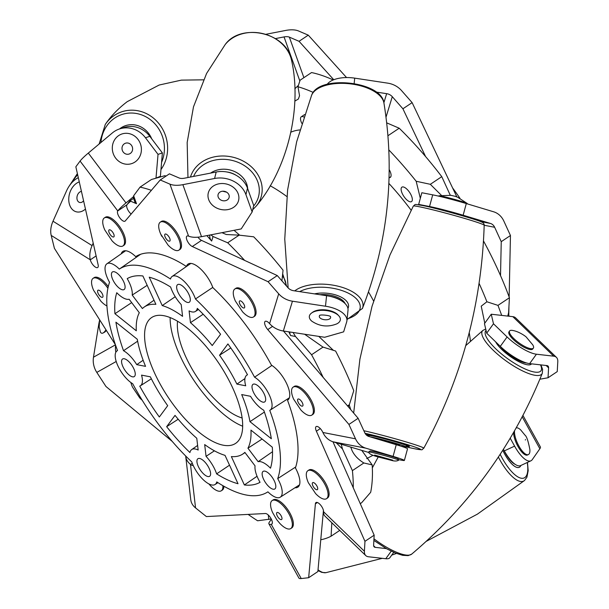 <?xml version="1.0" encoding="UTF-8"?>
<svg xmlns="http://www.w3.org/2000/svg" width="609" height="609" viewBox="0 0 609 609"><rect width="100%" height="100%" fill="white"/><g stroke="black" fill="none" stroke-linecap="round" stroke-linejoin="round"><path stroke-width="0.91" d="M350.769 447.128L351.949 450.356C354.248 455.296 358.214 459.506 363.839 462.977L372.183 464.895A206.032 83.045 56.3 0 1 370.675 492.3L361.647 502.729L360.262 503.658M221.981 232.676L226.282 234.511L239.139 235.15L253.702 236.81A206.032 83.045 56.3 0 1 283.048 270.206L281.937 280.871M282.645 273.761L286.656 286.238M127.212 278.618A21.627 8.716 56.3 0 1 129.451 282.926A21.627 8.716 56.3 0 1 132.206 295.068L142.399 308.55A88.495 35.672 56.3 0 1 144.242 307.027A88.495 35.672 56.3 0 1 155.889 304.34L142.894 275.961A121.625 49.025 -123.7 0 0 127.212 278.618M206.048 456.339A21.627 8.716 56.3 0 1 214.954 469.676A21.627 8.716 56.3 0 1 216.606 473.871A121.625 49.025 -123.7 0 0 238.02 483.729L225.026 455.349A88.495 35.672 56.3 0 1 204.677 444.57L206.048 456.339L214.421 450.82M140.595 254.296L119.334 269.087A20.417 8.229 -123.7 0 0 106.872 263.811A20.417 8.229 -123.7 0 0 109.551 282.294A133.881 53.965 -123.7 0 0 117.507 350.571A20.417 8.229 -123.7 0 0 117.019 350.853A20.417 8.229 -123.7 0 0 118.131 366.344A20.417 8.229 -123.7 0 0 132.693 383.731A133.881 53.965 -123.7 0 0 191.805 461.942A20.417 8.229 -123.7 0 0 203.056 479.519A20.417 8.229 -123.7 0 0 215.061 484.513A20.417 8.229 -123.7 0 0 216.766 481.902A133.881 53.965 -123.7 0 0 267.648 492.011A133.881 53.965 -123.7 0 0 267.922 491.836A20.417 8.229 -123.7 0 0 280.269 497.18A20.417 8.229 -123.7 0 0 279.546 482.221A20.417 8.229 -123.7 0 0 277.696 478.628L295.723 466.966M277.696 478.628A133.881 53.965 -123.7 0 0 269.741 410.352A20.417 8.229 -123.7 0 0 270.13 410.139A20.417 8.229 -123.7 0 0 269.399 395.18A20.417 8.229 -123.7 0 0 254.562 377.184L271.903 365.43M212.777 287.418L195.451 298.973A20.417 8.229 -123.7 0 0 194.043 295.464A20.417 8.229 -123.7 0 0 172.088 276.478A20.417 8.229 -123.7 0 0 170.49 279.021A133.881 53.965 -123.7 0 0 119.334 269.087M177.516 321.263A64.546 26.02 -123.7 0 0 185.821 356.889A64.546 26.02 -123.7 0 0 242.146 418.002M154.496 372.86A75.645 30.488 -123.7 0 0 235.645 443.36A75.645 30.488 -123.7 0 0 232.752 388.062A75.645 30.488 -123.7 0 0 151.611 317.563A75.645 30.488 -123.7 0 0 154.496 372.86M170.139 317.609A75.645 30.488 -123.7 0 0 180.081 355.77A75.645 30.488 -123.7 0 0 242.694 426.224M122.949 366.732A10.559 4.255 -123.7 0 0 134.277 376.575A10.559 4.255 -123.7 0 0 133.873 368.856A10.559 4.255 -123.7 0 0 122.546 359.021A10.559 4.255 -123.7 0 0 122.949 366.732M263.522 479.108A10.559 4.255 -123.7 0 0 274.849 488.951A10.559 4.255 -123.7 0 0 274.446 481.232A10.559 4.255 -123.7 0 0 263.118 471.396A10.559 4.255 -123.7 0 0 263.522 479.108M178.018 292.358A10.559 4.255 -123.7 0 0 189.346 302.193A10.559 4.255 -123.7 0 0 188.942 294.474A10.559 4.255 -123.7 0 0 177.615 284.639A10.559 4.255 -123.7 0 0 178.018 292.358M112.81 279.691A10.559 4.255 -123.7 0 0 124.129 289.526A10.559 4.255 -123.7 0 0 123.726 281.815A10.559 4.255 -123.7 0 0 112.406 271.972A10.559 4.255 -123.7 0 0 112.81 279.691M253.382 392.067A10.559 4.255 -123.7 0 0 264.702 401.902A10.559 4.255 -123.7 0 0 264.298 394.19A10.559 4.255 -123.7 0 0 252.979 384.348A10.559 4.255 -123.7 0 0 253.382 392.067M198.306 466.448A10.559 4.255 -123.7 0 0 209.633 476.284A10.559 4.255 -123.7 0 0 209.23 468.565A10.559 4.255 -123.7 0 0 197.902 458.729A10.559 4.255 -123.7 0 0 198.306 466.448M304.637 334.242L323.006 347.107L335.597 351.02A206.032 83.045 56.3 0 1 345.356 370.995A206.032 83.045 56.3 0 1 353.76 390.704L349.36 404.665L347.533 405.891M264.39 412.072L249.964 421.664A88.495 35.672 56.3 0 0 241.689 394.571L250.512 396.284A21.627 8.716 56.3 0 0 263.735 410.215A121.625 49.025 -123.7 0 1 271.332 438.739L249.964 421.664M196.783 438.259A88.495 35.672 56.3 0 1 175.027 415.376L166.653 426.681A121.625 49.025 -123.7 0 0 189.932 452.548A21.627 8.716 56.3 0 1 191.698 449.564A21.627 8.716 56.3 0 1 198.153 450.036L196.783 438.259M166.653 426.681L178.193 419.236M244.848 452.373A88.495 35.672 56.3 0 1 242.557 454.192A88.495 35.672 56.3 0 1 231.367 456.583L244.361 484.962A121.625 49.025 -123.7 0 0 260.043 482.305A21.627 8.716 56.3 0 1 255.042 465.855L244.848 452.373M244.361 484.962L257.051 476.268M145.559 366.352A88.495 35.672 56.3 0 1 137.284 339.259L115.923 322.184A121.625 49.025 -123.7 0 0 123.52 350.708A21.627 8.716 56.3 0 1 136.743 364.639L145.559 366.352M137.642 341.185L123.52 350.708M203.185 314.236L190.465 322.663A88.495 35.672 56.3 0 1 212.229 345.547L220.595 334.242A121.625 49.025 -123.7 0 0 197.316 308.375A21.627 8.716 56.3 0 1 195.436 311.435A21.627 8.716 56.3 0 1 189.095 310.887L190.465 322.663M361.822 450.454L372.183 464.895M151.382 190.335A206.032 83.045 56.3 0 0 140.04 187.13L151.481 179.488L164.826 175.697A206.032 83.045 56.3 0 1 166.082 176.062M234.062 230.316L239.687 235.211M318.789 336.389L333.42 350.381M349.246 404.878L350.723 409.613M363.839 462.977L352.398 470.628A206.032 83.045 56.3 0 1 353.25 487.756M341.215 444.25L342.464 448.94L336.237 442.758A8.404 3.639 -46 0 0 336.229 442.903M352.398 470.628L342.464 448.94M348.241 406.721L349.36 404.665M339.738 530.409L331.09 536.194A206.032 83.045 56.3 0 1 320.768 539.757M331.09 536.194L331.829 522.758M271.233 518.959L257.615 520.771A206.032 83.045 56.3 0 1 248.145 514.407M133.561 197.164L133.645 195.771L136.492 203.711L129.869 200.871L126.977 204.776A6.303 2.543 56.3 0 0 129.154 211.909A6.303 2.543 56.3 0 0 131.156 214.041M140.04 187.13L133.645 195.771M239.139 235.15L227.697 242.793A206.032 83.045 56.3 0 1 244.651 260.416M210.881 234.838L213.051 236.52L211.658 241.065L206.877 235.622M227.697 242.793L213.051 236.52M323.006 347.107L311.564 354.75A206.032 83.045 56.3 0 1 323.189 377.435M293.081 332.484L295.525 336.503L290.546 335.536L288.856 331.844M311.564 354.75L295.525 336.503M270.19 185.76A151.283 60.976 56.3 0 1 286.854 196.524A151.283 60.976 -123.7 0 0 270.19 185.76M368.483 291.886A151.283 60.976 56.3 0 1 373.591 300.991A151.283 60.976 -123.7 0 0 368.483 291.886M254.562 377.184A133.881 53.965 -123.7 0 0 195.451 298.973M272.314 447.204L250.954 430.121A88.495 35.672 56.3 0 1 247.939 448.194L258.132 461.683A21.627 8.716 56.3 0 1 270.487 468.192A121.625 49.025 -123.7 0 0 272.314 447.204M159.33 416.99L167.696 405.685A88.495 35.672 56.3 0 1 150.362 376.834L141.539 375.121A21.627 8.716 56.3 0 1 140.367 385.817A21.627 8.716 56.3 0 1 139.743 386.136A121.625 49.025 -123.7 0 0 159.33 416.99M114.934 313.719L136.302 330.801A88.495 35.672 56.3 0 1 139.309 312.729L129.116 299.24A21.627 8.716 56.3 0 1 116.761 292.731A121.625 49.025 -123.7 0 0 114.934 313.719L131.681 302.627M227.926 343.933L219.552 355.237A88.495 35.672 56.3 0 1 236.893 384.089L245.716 385.801A21.627 8.716 56.3 0 1 246.774 375.182A21.627 8.716 56.3 0 1 247.513 374.786A121.625 49.025 -123.7 0 0 227.926 343.933M149.235 277.186L162.23 305.573A88.495 35.672 56.3 0 1 182.578 316.353L181.208 304.584A21.627 8.716 56.3 0 1 170.649 287.052A121.625 49.025 -123.7 0 0 149.235 277.186M136.492 203.711A8.404 4.05 160.3 0 1 134.97 202.272L133.089 197.012M129.869 200.871L133.584 198.389M209.831 235.044L209.778 235.538L209.93 235.021M211.658 241.065A8.404 7.308 -163 0 1 209.778 235.538M290.546 335.536A8.404 7.141 -79 0 1 289.747 331.981M229.524 465.177L216.606 473.871M272.52 451.718L258.132 461.683M262.098 439.036L247.939 448.194M244.932 378.592L236.893 384.089M230.803 347.983L219.552 355.237M175.232 296.705L162.23 305.573M147.172 285.309L132.206 295.068M143.145 360.246L136.743 364.639M389.417 177.653A8.671 3.494 -123.7 0 0 390.278 177.394A8.671 3.494 -123.7 0 0 390.651 177.044A8.671 3.494 -123.7 0 0 389.227 169.637M401.544 187.519A8.671 3.494 -123.7 0 0 404.17 196.836A8.671 3.494 -123.7 0 0 411.547 201.594A8.671 3.494 -123.7 0 0 411.912 201.236A8.671 3.494 -123.7 0 0 409.278 191.926A8.671 3.494 -123.7 0 0 401.91 187.169A8.671 3.494 -123.7 0 0 401.544 187.519M313.239 92.416A206.032 83.045 -123.7 0 0 297.961 86.76L300.1 80.198L311.549 72.555A206.032 83.045 -123.7 0 1 333.222 79.962M297.961 86.76L299.544 95.727L298.349 99.046L294.809 101.124M484.787 323.181L481.224 306.167L486.896 301.767A206.032 83.045 -123.7 0 0 479.077 283.33M420.324 198.328L416.183 181.261A206.032 83.045 -123.7 0 0 388.854 149.951M470.437 341.322A152.813 61.593 -123.7 0 0 469.234 332.681M411.113 210.174A152.813 61.593 -123.7 0 0 388.892 183.423M299.872 129.923A152.813 61.593 -123.7 0 0 290.927 132.161M501.717 315.409L497.979 305.383L486.896 301.767M497.979 305.383L509.421 297.74A206.032 83.045 -123.7 0 0 483.462 240.898M507.754 316.094L508.599 312.714L509.421 297.74M441.403 195.322L430.327 184.306L441.769 176.656A206.032 83.045 -123.7 0 0 399.207 128.217L386.707 122.858M387.963 135.723L399.207 128.217M430.327 184.306L416.183 181.261M441.769 176.656L450.279 195.238M294.847 88.769L298.44 85.336M452.601 187.945A133.881 53.965 56.3 0 1 459.962 198.283M287.943 399.953L287.517 400.235A21.855 8.808 -123.7 0 0 287.737 400.105A21.855 8.808 -123.7 0 0 281.107 374.489A21.855 8.808 -123.7 0 0 271.447 365.134A135.145 54.475 56.3 0 0 212.846 287.6A21.855 8.808 -123.7 0 0 205.751 274.781A21.855 8.808 -123.7 0 0 188.097 264.055A21.855 8.808 -123.7 0 0 186.423 266.476L187.237 265.935M99.495 320.631A25.213 7.689 -75.8 0 0 98.605 325.282L93.481 357.201L115.444 344.846M272.543 326.394L267.77 329.583A6.303 2.543 56.3 0 1 267.092 328.753A6.303 2.543 56.3 0 1 265.181 321.362A6.303 2.543 56.3 0 1 269.589 323.623A20.508 17.828 -163 0 0 283.337 331.007L324.65 337.272L343.643 331.844L346.681 321.91A25.213 12.294 -174 0 0 346.917 320.76A25.213 12.294 -174 0 0 325.48 306.22L326.584 295.708A25.213 12.294 6 0 1 348.013 310.255L346.917 320.76M201.518 240.372L277.285 275.572L268.074 281.723L192.307 246.523L201.518 240.372A6.303 2.543 56.3 0 1 198.062 237.32A6.303 2.543 56.3 0 1 197.955 237.175M192.307 246.523A6.303 2.543 56.3 0 1 188.851 243.478A6.303 2.543 56.3 0 1 186.94 236.086A6.303 2.543 56.3 0 1 188.577 236.125A20.508 9.881 160.3 0 0 201.518 236.665L241.21 228.923L252.141 211.962L253.709 205.492L247.498 188.158L245.929 194.629L252.141 211.962M160.228 179.975L169.934 184.139A20.508 9.881 -19.7 0 0 182.875 184.672L214.604 178.483L216.18 172.012L184.443 178.201A8.404 4.05 -19.7 0 1 179.137 177.98L169.431 173.824L160.228 179.975L125.302 220.9A6.303 2.543 56.3 0 1 125.035 221.158A6.303 2.543 56.3 0 1 119.943 218.06A6.303 2.543 56.3 0 1 117.765 210.927L126.977 204.776A8.404 1.104 142.9 0 1 130.349 201.503M119.509 128.948L123.863 127.509A25.213 23.332 71.8 0 1 149.822 136.325L145.467 137.756A25.213 23.332 -108.2 0 0 119.509 128.948A25.213 23.332 -108.2 0 0 112.338 132.952L88.313 153.08A20.508 2.687 -37.1 0 0 80.084 161.073L75.843 166.797L98.11 264.694A6.303 2.543 56.3 0 1 97.699 267.496A6.303 2.543 56.3 0 1 92.606 264.405A6.303 2.543 56.3 0 1 90.292 259.815L96.115 255.925M121.199 253.839A21.855 8.808 56.3 0 1 122.889 251.388A21.855 8.808 56.3 0 1 135.708 256.625A135.145 54.475 56.3 0 1 186.423 266.476M287.517 400.235A135.145 54.475 56.3 0 1 295.403 467.925A21.855 8.808 56.3 0 1 297.877 487.147A21.855 8.808 56.3 0 1 294.969 487.763M268.074 281.723L278.701 293.82A20.508 17.828 17 0 0 292.449 301.204L325.48 306.22M277.285 275.572L287.912 287.669A8.404 7.308 17 0 0 293.546 290.699L326.584 295.708M267.77 329.583L348.927 424.435L358.138 418.284L364.722 432.656A8.404 7.141 101 0 0 368.917 436.486L396.246 444.715A25.213 1.134 15.2 0 1 407.543 448.772L404.376 460.442A25.213 1.134 -164.8 0 0 393.087 456.385L396.246 444.715M283.482 331.03L358.138 418.284M348.927 424.435L355.511 438.807A20.508 17.433 101 0 0 365.758 448.155L393.087 456.385M332.963 441.769L374.17 535.182L364.958 541.332L316.383 431.21L320.304 428.591M364.958 541.332L364.41 551.259A20.508 8.876 134 0 0 365.758 555.575A20.508 8.876 134 0 0 368.506 556.771L385.779 558.719L391.222 551.175M374.17 535.182L373.622 545.108A8.404 3.639 134 0 0 374.17 546.874A8.404 3.639 134 0 0 375.296 547.362L386.35 548.61M323.44 510.471L317.868 571.562L308.656 577.72L315.393 503.856L317.396 502.516M308.656 577.72L301.234 578.55A20.508 3.829 151.1 0 1 298.897 578.048L268.927 523.854A20.508 3.829 -28.9 0 0 271.264 524.357L272.132 523.786M301.234 578.55L271.264 524.357A6.303 2.543 56.3 0 0 271.774 524.182A6.303 2.543 56.3 0 0 270.731 518.069A6.303 2.543 56.3 0 0 265.273 513.516L206.375 516.569L195.558 507.914A20.508 14.745 173.4 0 1 190.792 499.867L185.715 456.339A20.508 14.745 -6.6 0 0 190.48 464.393L192.261 463.205M172.21 441.388L105.966 386.494L96.808 372.404A20.508 18.757 -119.4 0 1 93.481 357.201M115.39 344.694L54.422 248.358L51.209 235.424A20.508 13.999 -58 0 1 53.006 221.219L66.518 190.929A25.213 18.057 -74.7 0 1 78.317 177.661M193.19 465.413A6.303 2.543 56.3 0 1 190.48 464.393L195.558 507.914M315.393 503.856A6.303 2.543 56.3 0 1 315.98 502.562A6.303 2.543 56.3 0 1 320.677 505.158A6.303 2.543 56.3 0 1 323.562 511.75A20.508 8.876 -46 0 0 324.909 516.067L365.758 555.575M316.383 431.21A6.303 2.543 56.3 0 1 316.14 426.604A6.303 2.543 56.3 0 1 322.899 432.481A20.508 17.433 -79 0 0 333.153 441.829L368.894 452.517M133.082 196.996L125.994 202.934A20.508 2.687 142.9 0 0 117.765 210.927L80.084 161.073M149.822 136.325L162.382 152.943L160.388 176.328L159.307 177.234M160.388 176.328L155.303 178.376M156.033 177.759L158.028 154.374L162.382 152.943M145.467 137.756L158.028 154.374M245.929 194.629A25.213 21.056 -166.4 0 0 214.604 178.483M216.18 172.012A25.213 21.056 13.6 0 1 247.498 188.158M404.376 460.442A25.213 1.134 -164.8 0 1 400.593 460.031L398.438 459.62M393.734 552.34L389.882 557.677A25.213 7.186 -144.2 0 1 385.779 558.719M271.378 519.241L269.437 522.027A20.508 3.829 -28.9 0 0 268.927 523.854M115.596 345.28A20.508 18.757 60.6 0 0 115.855 352.223M93.2 243.12L92.088 245.61A20.508 13.999 122 0 0 90.292 259.815L51.209 235.424M327.239 84.278A25.213 12.294 6 0 1 354.712 78.142L354.149 83.532M500.309 346.361L507.099 336.952A25.213 7.186 35.8 0 0 511.583 340.941A25.213 7.186 35.8 0 0 536.422 354.217L529.632 363.626A25.213 7.186 -144.2 0 1 504.792 350.342A25.213 7.186 -144.2 0 1 500.309 346.361L486.69 333.192L484.459 323.63L491.25 314.229L512.847 316.665A20.508 8.876 -46 0 1 515.602 317.86L556.443 357.369A20.508 8.876 134 0 0 553.695 356.174L536.422 354.217M556.443 357.369A20.508 8.876 134 0 1 557.791 361.677L557.243 371.612L548.039 377.763L548.58 367.836A8.404 3.639 134 0 0 548.031 366.062A8.404 3.639 134 0 0 546.905 365.575L529.632 363.626M539.863 379.209L548.039 377.763M508.949 306.403L508.781 314.274L508.264 314.617M509.147 296.979L510.456 235.516L501.245 241.666L494.66 227.286A8.404 7.141 101 0 0 490.458 223.457L463.137 215.236A25.213 1.134 -164.8 0 0 429.543 206.52L418.672 204.403L419.906 205.005M500.522 275.588L501.245 241.666M510.456 235.516L503.871 221.136A20.508 17.433 101 0 0 493.625 211.787L466.296 203.566L463.137 215.236M456.849 196.905L412.126 102.632L402.914 108.783L392.28 96.686A8.404 7.308 17 0 0 386.654 93.664L376.21 92.081M425.577 156.543L402.914 108.783M412.126 102.632L401.491 90.535A20.508 17.828 17 0 0 387.75 83.151L354.712 78.142M346.559 77.564L308.268 35.147L299.057 41.298L289.351 37.134A8.404 4.05 -19.7 0 0 284.045 36.921L275.375 38.611M333.762 79.741L299.057 41.298M308.268 35.147L298.562 30.983A20.508 9.881 -19.7 0 0 285.621 30.45L265.912 34.294M508.781 314.274A6.303 2.543 -123.7 0 0 509.086 316.238M522.941 415.399L540.366 446.907A20.508 3.829 151.1 0 1 539.856 448.742L532.281 459.62A25.213 8.785 65.1 0 1 530.903 460.815L520.619 465.588A25.213 8.785 -114.9 0 1 504.305 450.896L503.422 449.297M504.305 450.896L514.597 446.123L510.228 438.221M514.597 446.123A25.213 8.785 65.1 0 0 530.903 460.815M491.25 314.229L493.488 323.782L486.69 333.192M507.099 336.952L493.488 323.782M429.543 206.52L432.702 194.85L421.839 192.733L418.672 204.403M432.702 194.85A25.213 1.134 15.2 0 1 466.296 203.566M502.79 450.295A22.366 7.795 65.1 0 0 519.88 466.905A22.366 7.795 65.1 0 0 520.725 465.855A22.366 7.795 65.1 0 0 520.923 465.443A22.373 7.795 -114.9 0 1 519.865 466.928A22.373 7.795 -114.9 0 1 518.83 467.468A22.373 7.795 -114.9 0 1 502.783 450.302M503.833 450.036A19.328 6.737 65.1 0 0 515.214 464.37M513.57 432.512A14.654 5.108 65.1 0 0 519.31 448.688A14.654 5.108 65.1 0 0 527.455 454.999L528.368 454.573A14.654 5.108 -114.9 0 1 520.223 448.262A14.654 5.108 -114.9 0 1 514.544 430.822M516.181 427.921A14.654 5.108 -114.9 0 1 520.779 430.023L525.072 435.26C526.656 436.379 528.262 441.167 529.883 449.625A14.654 5.108 -114.9 0 1 528.368 454.573M525.468 439.561L525.339 440.018L525.468 439.561M319.946 497.34A16.808 6.775 56.3 0 1 315.614 493.587L308.367 482.739A16.808 6.775 56.3 0 1 307.849 470.719A16.808 6.775 56.3 0 1 314.419 472.051A16.808 6.775 56.3 0 1 325.922 486.469A16.808 6.775 56.3 0 1 326.523 498.672A16.808 6.775 56.3 0 1 319.946 497.34M307.849 470.719L308.87 470.034A16.808 6.775 56.3 0 1 315.447 471.366A16.808 6.775 56.3 0 1 326.942 485.784A16.808 6.775 56.3 0 1 327.543 497.987L326.523 498.672M315.698 489.309A4.202 1.698 56.3 0 1 312.828 485.708A4.202 1.698 56.3 0 1 312.676 482.655A4.202 1.698 56.3 0 1 314.32 482.99A4.202 1.698 56.3 0 1 317.198 486.591A4.202 1.698 56.3 0 1 317.342 489.644A4.202 1.698 56.3 0 1 315.698 489.309M311.359 415.346A16.808 6.775 56.3 0 1 300.892 410.024L293.645 399.177A16.808 6.775 56.3 0 1 293.119 387.149A16.808 6.775 56.3 0 1 293.561 386.913A16.808 6.775 56.3 0 1 308.436 397.883A16.808 6.775 56.3 0 1 311.8 415.11A16.808 6.775 56.3 0 1 311.359 415.346M293.119 387.149L294.147 386.471A16.808 6.775 56.3 0 1 294.589 386.228A16.808 6.775 56.3 0 1 309.456 397.197A16.808 6.775 56.3 0 1 312.82 414.424L311.8 415.11M302.506 406.134A4.202 1.698 56.3 0 1 298.791 403.394A4.202 1.698 56.3 0 1 297.953 399.085A4.202 1.698 56.3 0 1 298.06 399.024A4.202 1.698 56.3 0 1 301.775 401.773A4.202 1.698 56.3 0 1 302.62 406.074A4.202 1.698 56.3 0 1 302.506 406.134M283.078 276.745A8.404 3.388 56.3 0 1 285.804 283.36A8.404 3.388 56.3 0 1 285.781 284.411M255.042 312.113A16.808 6.775 56.3 0 1 253.511 316.954A16.808 6.775 56.3 0 1 242.603 311.869L235.356 301.021A16.808 6.775 56.3 0 1 233.3 293.835A16.808 6.775 56.3 0 1 234.83 288.993A16.808 6.775 56.3 0 1 246.668 295.099A16.808 6.775 56.3 0 1 255.042 312.113M234.83 288.993L235.858 288.316A16.808 6.775 56.3 0 1 247.688 294.413A16.808 6.775 56.3 0 1 256.062 311.427A16.808 6.775 56.3 0 1 254.532 316.269L253.511 316.954M244.711 306.708A4.202 1.698 56.3 0 1 244.331 307.918A4.202 1.698 56.3 0 1 241.37 306.396A4.202 1.698 56.3 0 1 239.276 302.14A4.202 1.698 56.3 0 1 239.664 300.93A4.202 1.698 56.3 0 1 242.618 302.46A4.202 1.698 56.3 0 1 244.711 306.708M177.348 235.942A16.808 6.775 56.3 0 1 178.932 250.132A16.808 6.775 56.3 0 1 168.023 245.046L160.776 234.206A16.808 6.775 56.3 0 1 160.258 222.178A16.808 6.775 56.3 0 1 177.348 235.942M160.258 222.178L161.278 221.493A16.808 6.775 56.3 0 1 178.376 235.257A16.808 6.775 56.3 0 1 179.952 249.454L178.932 250.132M169.355 237.556A4.202 1.698 56.3 0 1 169.751 241.103A4.202 1.698 56.3 0 1 165.481 237.662A4.202 1.698 56.3 0 1 165.085 234.115A4.202 1.698 56.3 0 1 169.355 237.556M161.842 236.376A16.808 6.775 56.3 0 1 160.776 234.206M114.637 222.475A16.808 6.775 56.3 0 1 122.965 245.922A16.808 6.775 56.3 0 1 112.612 241.415A16.808 6.775 56.3 0 1 112.056 240.837L104.809 229.989A16.808 6.775 56.3 0 1 104.284 217.969A16.808 6.775 56.3 0 1 114.637 222.475M104.284 217.969L105.311 217.284A16.808 6.775 56.3 0 1 115.657 221.79A16.808 6.775 56.3 0 1 123.985 245.237L122.965 245.922M111.706 231.032A4.202 1.698 56.3 0 1 113.784 236.893A4.202 1.698 56.3 0 1 111.196 235.767A4.202 1.698 56.3 0 1 109.118 229.905A4.202 1.698 56.3 0 1 111.706 231.032M106.933 305.946A16.808 6.775 56.3 0 1 100.881 301.196L93.634 290.348A16.808 6.775 56.3 0 1 93.108 278.328A16.808 6.775 56.3 0 1 96.245 278.016A16.808 6.775 56.3 0 1 107.9 288.27M93.108 278.328L94.136 277.643A16.808 6.775 56.3 0 1 97.265 277.331A16.808 6.775 56.3 0 1 108.265 286.641M98.727 290.188A4.202 1.698 56.3 0 1 102.145 293.568A4.202 1.698 56.3 0 1 102.609 297.253A4.202 1.698 56.3 0 1 101.825 297.329A4.202 1.698 56.3 0 1 98.407 293.949A4.202 1.698 56.3 0 1 97.942 290.265A4.202 1.698 56.3 0 1 98.727 290.188M142.209 400.242A16.808 6.775 56.3 0 1 139.727 397.89L132.48 387.042A16.808 6.775 56.3 0 1 130.889 382.536M222.841 485.647A16.808 6.775 56.3 0 1 221.333 490.755A16.808 6.775 56.3 0 1 210.425 485.67L208.841 483.889M223.922 486.264A16.808 6.775 56.3 0 1 222.354 490.07L221.333 490.755M272.642 512.618A16.808 6.775 56.3 0 1 272.124 500.59A16.808 6.775 56.3 0 1 286.123 509.421A16.808 6.775 56.3 0 1 290.798 528.551A16.808 6.775 56.3 0 1 279.889 523.466L276.737 519.667L272.642 512.618M272.124 500.59L273.144 499.913A16.808 6.775 56.3 0 1 287.143 508.736A16.808 6.775 56.3 0 1 291.818 527.866L290.798 528.551M278.115 517.315A4.202 1.698 56.3 0 1 276.95 512.527A4.202 1.698 56.3 0 1 280.452 514.734A4.202 1.698 56.3 0 1 281.617 519.515A4.202 1.698 56.3 0 1 278.115 517.315M303.83 117.012A8.404 3.388 -123.7 0 0 301.288 116.783A8.404 3.388 -123.7 0 0 300.747 120.521A8.404 3.388 -123.7 0 0 301.82 123.368M509.604 330.953L508.995 331.791A14.654 4.179 35.8 0 0 515.199 341.215A14.654 4.179 35.8 0 0 532.768 348.949L533.37 348.112A14.654 4.179 -144.2 0 1 515.808 340.378A14.654 4.179 -144.2 0 1 509.604 330.953A14.654 4.179 -144.2 0 1 512.808 330.481C519.157 331.562 525.818 336.434 526.321 337.142L532.806 344.922A14.654 4.179 -144.2 0 1 533.37 348.112M398.674 460.13L397.974 458.623A14.525 0.655 -164.8 0 0 388.923 455.562A14.525 0.655 -164.8 0 0 373.698 451.619A14.525 0.655 -164.8 0 0 369.952 451.033L368.59 451.977A15.598 0.7 -164.8 0 0 368.574 452.038C369.336 455.395 378.905 457.016 391.351 460.366C394.609 461.279 397.045 461.219 398.659 460.191A15.598 0.7 -164.8 0 0 398.674 460.13A15.598 0.7 -164.8 0 0 388.961 456.841A15.598 0.7 -164.8 0 0 372.609 452.609A15.598 0.7 -164.8 0 0 368.59 451.977M467.149 203.817L467.232 203.505A14.654 0.662 -164.8 0 0 467.202 203.444A14.654 0.662 -164.8 0 0 457.808 200.308A14.654 0.662 -164.8 0 0 442.735 196.41A14.654 0.662 -164.8 0 0 438.998 195.801A14.654 0.662 -164.8 0 0 438.937 195.839L438.845 196.189M338.893 315.926L338.041 314.967A14.525 7.08 -174 0 0 325.693 309.912A14.525 7.08 -174 0 0 312.569 312.303L311.542 313.064A15.598 7.605 -174 0 0 310.148 314.419A15.598 7.605 -174 0 0 311.778 321.156C319.71 326.515 328.114 327.391 336.983 323.79A15.598 7.605 -174 0 0 339.54 321.704A15.598 7.605 -174 0 0 338.893 315.926A15.598 7.605 -174 0 0 325.632 310.499A15.598 7.605 -174 0 0 311.542 313.064M330.459 316.718A5.694 2.779 6 0 1 330.322 318.286A5.694 2.779 6 0 1 323.12 319.451A5.694 2.779 6 0 1 319.596 315.629A5.694 2.779 6 0 1 319.626 315.584M238.797 196.227A15.598 13.025 -166.4 0 0 221.607 183.522A15.598 13.025 -166.4 0 0 208.08 197.171A15.598 13.025 -166.4 0 0 225.261 209.877A15.598 13.025 -166.4 0 0 238.797 196.227M217.992 196.189A5.694 4.758 13.6 0 1 222.673 191.218A5.694 4.758 13.6 0 1 226.624 192.185A5.694 4.758 13.6 0 1 229.205 195.847A5.694 4.758 13.6 0 1 224.272 200.833A5.694 4.758 13.6 0 1 217.992 196.189M139.545 141.836A15.598 14.433 -108.2 0 0 119.729 134.939A15.598 14.433 -108.2 0 0 114.157 155.729A15.598 14.433 -108.2 0 0 133.972 162.626A15.598 14.433 -108.2 0 0 139.545 141.836M122.675 151.169A5.694 5.268 71.8 0 1 124.708 143.572A5.694 5.268 71.8 0 1 131.947 146.091A5.694 5.268 71.8 0 1 129.907 153.689A5.694 5.268 71.8 0 1 122.675 151.169M79.284 181.908A15.598 11.168 -74.7 0 0 69.396 194.21A15.598 11.168 -74.7 0 0 72.334 209.473A15.598 11.168 -74.7 0 0 85.458 209.054M83.578 200.803L82.451 201.906A5.694 4.08 105.3 0 1 78.234 201.617A5.694 4.08 105.3 0 1 77.29 195.611A5.694 4.08 105.3 0 1 81.439 191.393M99.632 319.794L99.16 327.094L100.378 331.966A15.598 4.758 -75.8 0 0 102.175 333.268A15.598 4.758 -75.8 0 0 103.096 332.978A15.598 4.758 -75.8 0 0 105.974 329.804M103.096 332.978L104.436 332.248A14.525 4.43 -75.8 0 0 106.354 330.413M500.164 346.224A19.328 5.511 35.8 0 0 500.484 346.612A19.328 5.511 35.8 0 0 526.61 362.987M531.535 363.839A22.373 6.379 -144.2 0 1 524.372 364.037A22.373 6.379 -144.2 0 1 495.65 341.855M495.657 341.862A22.366 6.379 35.8 0 0 510.388 356.547A22.366 6.379 35.8 0 0 528.384 364.882A22.366 6.379 35.8 0 0 531.52 363.839M430.966 207.395L430.982 207.326A19.328 0.868 15.2 0 1 431.842 207.296A19.328 0.868 15.2 0 1 452.586 212.29A19.328 0.868 15.2 0 1 468.306 217.436L468.283 217.504M400.768 446.115A19.328 0.868 -164.8 0 0 405.267 446.968A19.328 0.868 -164.8 0 0 406.127 446.945A19.328 0.868 -164.8 0 0 391.214 442.02A19.328 0.868 -164.8 0 0 370.226 436.881M406.127 446.945L406.477 445.643A19.328 0.868 -164.8 0 0 390.765 440.497A19.328 0.868 -164.8 0 0 370.021 435.511A19.328 0.868 -164.8 0 0 369.161 435.534L368.909 436.486M369.031 436.021A22.366 1.005 15.2 0 1 366.23 434.757A22.366 1.005 15.2 0 1 377.9 436.98A22.366 1.005 15.2 0 1 400.28 443.108A22.366 1.005 15.2 0 1 409.408 446.45A22.366 1.005 15.2 0 1 406.348 446.131A22.373 1.005 -164.8 0 0 409.415 446.45A22.373 1.005 -164.8 0 0 394.305 441.35A22.373 1.005 -164.8 0 0 366.222 434.75A22.373 1.005 -164.8 0 0 369.031 436.029M399.078 445.202A12.606 0.571 -164.8 0 0 399.641 445.187A12.606 0.571 -164.8 0 0 389.395 441.829A12.606 0.571 -164.8 0 0 375.86 438.571A12.606 0.571 -164.8 0 0 375.837 438.571M314.541 293.881A22.366 10.901 6 0 1 330.618 293.713A22.366 10.901 6 0 1 348.173 307.918A22.366 10.901 6 0 1 347.937 308.443A22.373 10.909 -174 0 0 348.203 307.88A22.373 10.909 -174 0 0 323.744 293.028A22.373 10.909 -174 0 0 314.518 293.881M345.12 303.609A19.328 9.424 -174 0 0 319.839 294.687M341.725 300.93A19.328 9.424 -174 0 0 329.21 296.18M247.673 188.653A22.373 18.689 -166.4 0 0 213.668 171.342A22.373 18.689 -166.4 0 0 210.615 173.101M236.079 175.27A19.328 16.146 -166.4 0 0 226.609 171.936M210.638 173.093A22.366 18.681 13.6 0 1 219.956 169.485A22.366 18.681 13.6 0 1 247.665 188.615M151.725 138.837A22.373 20.706 -108.2 0 0 119.554 128.933M119.577 128.925A22.366 20.698 71.8 0 1 120.072 128.545A22.366 20.698 71.8 0 1 151.702 138.806M268.805 519.515L268.287 515.039M364.41 551.259L323.562 511.75M355.511 438.807L322.899 432.481M278.701 293.82L269.589 323.623M169.934 184.139L188.577 236.125M96.808 372.404L116.205 361.495M88.313 153.08L125.994 202.934M182.875 184.672L201.518 236.665M292.449 301.204L283.337 331.007M365.758 448.155L333.153 441.829M375.296 547.362L373.644 545.763M53.006 221.219L92.088 245.61M392.28 96.686L386.015 117.179M289.351 37.134L303.891 77.67M548.58 367.836L546.159 365.491M494.66 227.286L484.185 225.254A36.707 1.652 -164.8 0 0 469.196 219.796A36.707 1.652 -164.8 0 0 419.814 206.862A36.707 1.652 -164.8 0 0 413.328 206.055C416.191 204.099 412.948 204.03 422.243 205.454C437.399 208.27 479.938 220.572 481.019 221.798C483.196 222.452 484.254 223.602 484.185 225.254C481.666 304.34 461.538 378.661 423.788 448.209A36.707 1.652 15.2 0 0 408.806 442.728A36.707 1.652 15.2 0 0 363.839 430.73M539.856 448.742L522.202 416.815M553.695 356.174L512.847 316.665M490.458 223.457L480.204 221.47M386.654 93.664L383.883 102.708M284.045 36.921L299.856 80.997M426.148 541.401L477.418 514.133L524.509 480.516A36.707 12.789 -114.9 0 1 500.674 461.279A36.707 12.789 -114.9 0 1 498.383 457.07M500.187 454.322A34.089 11.883 65.1 0 0 502.958 459.498A34.089 11.883 65.1 0 0 521.586 478.286A34.089 11.883 65.1 0 0 527.249 462.513M318.027 569.796A36.707 12.789 65.1 0 0 325.891 572.681L382.277 558.324M373.964 538.828A36.707 10.467 35.8 0 0 407.139 555.164A36.707 10.467 35.8 0 0 411.699 554.121C470.125 504.587 513.653 444.296 542.292 373.264A36.707 10.467 -144.2 0 1 536.864 375.509A36.707 10.467 -144.2 0 1 494.47 351.431A36.707 10.467 -144.2 0 1 482.922 330.39L485.723 329.035M486.058 330.459A34.089 9.721 35.8 0 0 496.891 349.893A34.089 9.721 35.8 0 0 529.594 370.759A34.089 9.721 35.8 0 0 540.465 364.852M423.788 448.209C420.712 450.15 424.777 450.249 414.866 448.818L406.15 446.869A34.089 1.538 -164.8 0 0 414.699 448.772A34.089 1.538 -164.8 0 0 409.286 445.187A34.089 1.538 -164.8 0 0 365.042 433.288M383.929 102.967A36.707 17.889 -174 0 0 354.59 84.484A36.707 17.889 -174 0 0 311.641 95.21A36.707 17.889 -174 0 0 311.564 95.4L311.656 95.164C318.659 74.488 381.828 81.256 383.929 102.967C395.325 173.413 388.154 241.91 362.431 308.458A36.707 17.889 6 0 1 362.355 308.656M294.748 290.881A36.707 17.889 6 0 1 333.58 285.256A36.707 17.889 6 0 1 362.431 308.458L347.046 319.504M347.107 318.956A34.089 16.618 -174 0 0 359.607 309.996A34.089 16.618 -174 0 0 340.538 290.097A34.089 16.618 -174 0 0 299.697 291.627M190.48 177.029A36.707 30.656 13.6 0 1 216.659 156.437A36.707 30.656 13.6 0 1 261.025 181.741A36.707 30.656 13.6 0 1 256.45 205.834C287.509 168.586 302.186 108.12 291.673 60.778A36.707 30.656 -166.4 0 0 291.026 58.182A36.707 30.656 -166.4 0 0 246.668 32.871A36.707 30.656 -166.4 0 0 225.14 44.624L206.588 73.453L193.479 106.88L187.169 142.476L187.96 177.516M253.557 206.131A34.089 28.471 -166.4 0 0 258.239 183.225A34.089 28.471 -166.4 0 0 226.898 159.52A34.089 28.471 -166.4 0 0 193.601 176.42M203.475 79.832L181.391 80.122L159.185 85.024L127.243 101.65C118.23 108.501 110.914 116.091 105.288 124.411A36.707 33.975 71.8 0 1 112.756 116.547A36.707 33.975 71.8 0 1 160.723 126.055A36.707 33.975 71.8 0 1 160.966 169.553M161.583 162.291A34.089 31.554 -108.2 0 0 158.028 127.768A34.089 31.554 -108.2 0 0 123.802 113.959A34.089 31.554 -108.2 0 0 100.934 142.506M77.663 174.806A34.089 24.413 -74.7 0 0 71.953 182.555M172.088 276.478L190.845 263.423M242.557 454.192L245.031 452.609M144.242 307.027L154.008 300.237M106.872 263.811L125.629 250.756M270.13 410.139L289.374 397.806M280.269 497.18L299.514 484.848M215.061 484.513L217.946 482.663M117.019 350.853L117.491 350.525M140.367 385.817L151.337 378.783M191.698 449.564L197.621 445.438M246.774 375.182L247.467 374.702M195.436 311.435L198.473 309.494M366.702 458.6L373.035 455.281M396.436 553.452L391.716 555.134M524.509 480.516L526.907 477.25L528.186 470.673L527.485 462.398M317.959 570.549L321.818 572.391L325.891 572.681M399.641 445.187L399.496 445.712M390.849 176.694L389.09 177.866M304.645 114.545L301.288 116.783M374.657 455.052L392.615 460.145M467.202 203.444L457.633 197.217L454.915 196.25L450.866 195.322L438.998 195.801M319.74 315.454L319.542 315.637C319.192 314.198 330.9 315.416 330.535 316.787L330.375 316.566M222.673 191.218L226.624 192.185M482.922 330.39L465.763 345.615M378.25 456.94L372.335 467.857M542.292 373.264L542.604 369.412L540.937 364.905M373.873 540.442L386.768 548.846L395.363 553.025L402.648 555.332L408.175 555.621L411.699 554.121M413.328 206.055L389.95 255.034L372.038 306.258L359.911 359.15L353.669 413.062M311.564 95.4L296.652 141.79L287.593 190.069L284.761 239.154L288.133 287.905M252.674 209.762L256.45 205.834M225.14 44.624C240.517 22.921 284.746 32.018 291.011 58.121L291.673 60.778M99.115 144.028L105.288 124.411M69.327 185.867L77.389 173.595"/></g></svg>
